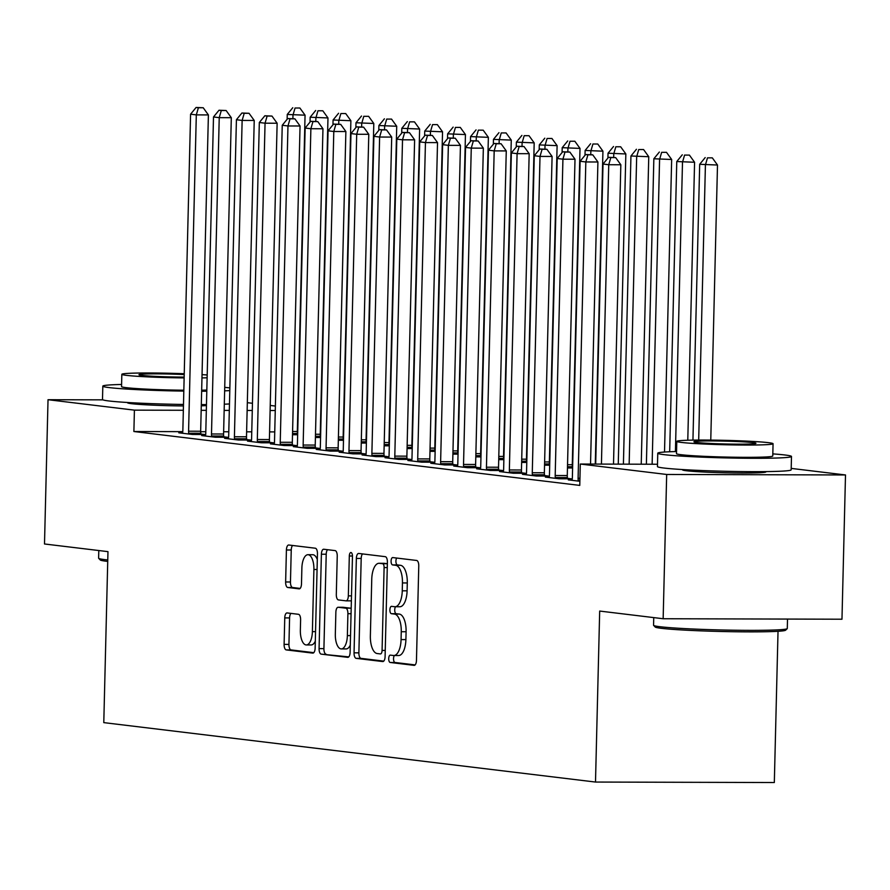 <?xml version="1.0" encoding="UTF-8"?>
<svg xmlns="http://www.w3.org/2000/svg" width="890" height="890" viewBox="0 0 890 890"><rect width="100%" height="100%" fill="white"/><g stroke="black" fill="none" stroke-linecap="round" stroke-linejoin="round"><path stroke-width="1.33" d="M388.707 658.611A3.671 1.58 -89.8 0 0 390.187 662.471L414.084 665.353A5.251 2.247 -89.8 0 0 414.195 665.364A5.251 2.247 -89.8 0 0 416.464 660.38L418.767 565.973A5.251 2.247 -89.8 0 0 416.642 560.466L392.757 557.574A3.671 1.58 -89.8 0 0 392.668 557.574A3.671 1.58 -89.8 0 0 391.088 561.056A3.671 1.58 -89.8 0 0 392.568 564.916L395.661 565.295A16.81 7.209 -89.8 0 1 402.447 582.939L402.258 590.815A16.81 7.209 -89.8 0 1 395.015 606.746A16.81 7.209 -89.8 0 1 394.648 606.724L391.555 606.346A3.671 1.58 -89.8 0 0 391.478 606.346A3.671 1.58 -89.8 0 0 389.898 609.828A3.671 1.58 -89.8 0 0 391.378 613.688L394.47 614.067A16.81 7.209 -89.8 0 1 401.257 631.722L401.067 639.587A16.81 7.209 -89.8 0 1 393.825 655.518A16.81 7.209 -89.8 0 1 393.458 655.496L390.365 655.129A3.671 1.58 -89.8 0 0 390.287 655.118A3.671 1.58 -89.8 0 0 388.707 658.611M394.415 655.518A3.671 1.58 -89.8 0 0 393.536 658.622A3.671 1.58 -89.8 0 0 395.026 662.483L415.118 664.908M396.729 558.052A3.671 1.58 -89.8 0 0 395.916 561.067A3.671 1.58 -89.8 0 0 397.407 564.928L400.5 565.306L395.661 565.295M395.605 606.746A3.671 1.58 -89.8 0 0 394.726 609.839A3.671 1.58 -89.8 0 0 396.217 613.711L399.31 614.078L394.47 614.067M206.447 405.573A41.73 1.902 -178.6 0 1 201.285 405.807M183.451 405.94A41.73 1.902 -178.6 0 1 131.587 403.693A41.73 1.902 -178.6 0 1 127.57 402.781A41.73 1.902 -178.6 0 1 127.993 402.525M765.545 471.6A41.73 1.902 -178.6 0 1 765.956 471.889A41.73 1.902 -178.6 0 1 733.371 472.946A41.73 1.902 -178.6 0 1 686.535 470.766A41.73 1.902 -178.6 0 1 682.519 469.842A41.73 1.902 -178.6 0 1 682.942 469.586M287.125 612.932A5.251 2.247 -89.8 0 0 287.014 612.921A5.251 2.247 -89.8 0 0 284.756 617.905L284.11 644.382A5.251 2.247 -89.8 0 0 286.224 649.9L312.768 653.115A5.251 2.247 -89.8 0 0 312.88 653.115A5.251 2.247 -89.8 0 0 315.138 648.143L317.452 553.736A5.251 2.247 -89.8 0 0 315.327 548.218L288.794 545.014A5.251 2.247 -89.8 0 0 288.672 545.003A5.251 2.247 -89.8 0 0 286.413 549.987L285.634 581.971A5.251 2.247 -89.8 0 0 287.748 587.489L299.107 588.869A5.251 2.247 -89.8 0 0 299.218 588.869A5.251 2.247 -89.8 0 0 301.488 583.896L301.877 568.031A14.051 6.03 -89.8 0 1 307.929 554.704A14.051 6.03 -89.8 0 1 313.903 569.478L312.39 631.633A14.051 6.03 -89.8 0 1 306.338 644.95A14.051 6.03 -89.8 0 1 300.353 630.176L300.609 619.818A5.251 2.247 -89.8 0 0 298.484 614.3L287.125 612.932M182.773 431.65L133.889 431.517L579.768 485.406L580.291 464.035L657.499 464.246M133.889 431.517L134.412 410.145L48.027 399.71L102.928 399.855M791.199 468.396L845.5 474.96L841.973 619.218L663.15 618.739L599.682 611.063L595.499 782.054L103.785 722.624L107.968 551.644L44.5 543.979L48.027 399.71M663.15 618.739L666.677 474.47L580.291 464.035M354.053 652.837A5.251 2.247 -89.8 0 0 356.167 658.355L382.711 661.559A5.251 2.247 -89.8 0 0 382.822 661.57A5.251 2.247 -89.8 0 0 385.092 656.586L387.395 562.191A5.251 2.247 -89.8 0 0 385.27 556.673L358.737 553.458A5.251 2.247 -89.8 0 0 358.626 553.458A5.251 2.247 -89.8 0 0 356.356 558.431L354.053 652.837L358.881 652.848A5.251 2.247 -89.8 0 0 361.006 658.366L383.746 661.114M347.734 657.343L321.201 654.128A5.251 2.247 -89.8 0 1 319.076 648.61L321.39 554.214A5.251 2.247 -89.8 0 1 323.649 549.23A5.251 2.247 -89.8 0 1 323.76 549.241L335.118 550.61A5.251 2.247 -89.8 0 1 337.243 556.128L336.309 594.409A5.251 2.247 -89.8 0 0 338.423 599.927L345.965 600.839A5.251 2.247 -89.8 0 0 346.077 600.85A5.251 2.247 -89.8 0 0 348.335 595.866L349.314 556.005A3.671 1.58 -89.8 0 1 350.894 552.523A3.671 1.58 -89.8 0 1 352.462 556.384L350.115 652.37A5.251 2.247 -89.8 0 1 347.857 657.343A5.251 2.247 -89.8 0 1 347.734 657.343L347.968 657.343M595.499 782.054L774.322 782.533L778.027 631.288M205.49 435.588L201.696 435.577L215.436 437.235L227.517 437.268L223.813 436.823M315.416 437.502L320.567 437.524L320.356 436.278A5.351 2.292 90.2 0 1 320.244 434.264L327.976 117.947L310.165 117.224L310.043 122.064M251.314 441.128L247.52 441.117L261.26 442.775L273.352 442.808L269.637 442.363M361.24 443.042L366.391 443.064M297.138 446.658L293.344 446.647L307.095 448.315L319.176 448.349L315.461 447.893M407.064 448.582L412.215 448.593M342.962 452.198L339.168 452.187L352.918 453.856L365 453.878L361.284 453.433M452.888 454.123L458.05 454.134M388.785 457.738L384.992 457.727L398.742 459.385L410.824 459.418L407.119 458.973M498.723 459.663L503.874 459.674L503.662 458.439A5.351 2.292 90.2 0 1 503.551 456.414L511.272 140.097L493.461 139.374L493.349 144.224M434.62 463.278L430.816 463.267L444.566 464.925L456.648 464.958L452.943 464.513M544.547 465.192L549.697 465.214L549.486 463.968A5.351 2.292 90.2 0 1 549.375 461.955L557.107 145.637L539.296 144.914L539.173 149.754M480.444 468.808L476.639 468.808L490.39 470.465L502.472 470.499L498.767 470.053M526.268 474.348L522.475 474.337L536.214 476.005L548.307 476.039L544.591 475.583M579.868 481.279L568.298 479.877L572.092 479.888M274.743 431.906L269.592 431.884M251.77 431.839L246.608 431.828M228.786 431.772L223.635 431.761M205.801 431.717L200.662 431.706M549.186 477.118L545.381 477.107L559.131 478.776L571.213 478.809L567.509 478.353M503.351 471.578L499.557 471.567L513.308 473.235L525.389 473.269L521.685 472.812M567.453 467.962L572.604 467.984L572.404 466.738A5.351 2.292 90.2 0 1 572.281 464.725L580.013 148.407L562.202 147.684L562.091 152.524M457.527 466.049L453.733 466.037L467.484 467.695L479.565 467.728L475.85 467.283M521.629 462.433L526.78 462.444L526.58 461.198A5.351 2.292 90.2 0 1 526.457 459.184L534.189 142.867L516.378 142.144L516.256 146.984M411.703 460.508L407.909 460.497L421.649 462.155L433.742 462.188L430.026 461.743M475.805 456.893L480.956 456.904L480.745 455.669A5.351 2.292 90.2 0 1 480.633 453.655L488.365 137.338L470.554 136.604L470.432 141.454M365.879 454.968L362.085 454.957L375.825 456.615L387.907 456.648L384.202 456.203M429.981 451.352L435.132 451.364M320.055 449.428L316.25 449.417L330.001 451.085L342.083 451.119L338.378 450.663M384.157 445.812L389.308 445.823M274.231 443.888L270.427 443.876L284.177 445.545L296.259 445.579L292.554 445.122M338.334 440.272L343.484 440.294M228.396 438.358L224.603 438.347L238.353 440.005L250.435 440.038L246.73 439.593M292.499 434.743L297.649 434.754L297.449 433.508A5.351 2.292 90.2 0 1 297.327 431.494L305.059 115.177L287.248 114.454L287.136 119.293M182.572 432.818L178.779 432.807L192.529 434.465L204.611 434.498L200.895 434.053M275.266 410.524L270.115 410.512M252.282 410.468L247.131 410.457M229.309 410.401L224.158 410.39M206.324 410.346L201.173 410.323M183.351 410.279L134.412 410.145M247.331 402.669L252.46 403.292M270.237 405.44L275.377 406.051M845.5 474.96L666.677 474.47M398.297 655.507A16.81 7.209 -89.8 0 0 398.653 655.529A16.81 7.209 -89.8 0 0 405.896 639.598L401.067 639.587M399.31 614.078A16.81 7.209 -89.8 0 1 406.096 631.733L405.896 639.598M399.488 606.735A16.81 7.209 -89.8 0 0 399.855 606.758A16.81 7.209 -89.8 0 0 407.097 590.827L402.258 590.815M400.5 565.306A16.81 7.209 -89.8 0 1 407.286 582.961L407.097 590.827M362.53 553.925A5.251 2.247 -89.8 0 0 361.195 558.453L358.881 652.848M380.419 653.928A3.671 1.58 -89.8 0 0 380.497 653.928A3.671 1.58 -89.8 0 0 382.077 650.445L384.102 567.575A3.671 1.58 -89.8 0 0 382.622 563.715L379.363 563.314A16.81 7.209 -89.8 0 0 378.995 563.292A16.81 7.209 -89.8 0 0 371.753 579.234L370.362 635.872A16.81 7.209 -89.8 0 0 377.16 653.527L380.419 653.928M383.468 563.326A16.81 7.209 -89.8 0 1 383.824 563.314A16.81 7.209 -89.8 0 1 384.191 563.337L387.361 563.715L382.622 563.715M348.769 656.887L321.201 654.128M327.565 549.697A5.251 2.247 -89.8 0 0 326.218 554.225L323.916 648.632A5.251 2.247 -89.8 0 0 326.029 654.139M346.188 600.839L350.793 600.85A5.251 2.247 -89.8 0 0 350.905 600.861A5.251 2.247 -89.8 0 0 351.372 600.75M335.33 634.136A14.051 6.03 -89.8 0 0 341.315 648.921A14.051 6.03 -89.8 0 0 347.367 635.594L347.901 613.7A5.251 2.247 -89.8 0 0 345.776 608.181L338.245 607.269A5.251 2.247 -89.8 0 0 338.133 607.269A5.251 2.247 -89.8 0 0 335.864 612.242L335.33 634.136M341.315 648.921L346.143 648.932A14.051 6.03 -89.8 0 0 350.293 645.105M351.183 608.437A5.251 2.247 -89.8 0 0 350.616 608.193L345.776 608.181M342.85 607.28A5.251 2.247 -89.8 0 1 342.962 607.28A5.251 2.247 -89.8 0 1 343.084 607.28L350.616 608.193M306.338 644.95L311.166 644.961A14.051 6.03 -89.8 0 0 315.316 641.145M317.307 559.587A14.051 6.03 -89.8 0 0 312.757 554.715L307.929 554.704M292.588 545.47A5.251 2.247 -89.8 0 0 291.241 549.998L290.463 581.993A5.251 2.247 -89.8 0 0 292.588 587.5L300.141 588.423M290.93 613.388A5.251 2.247 -89.8 0 0 289.584 617.916L288.939 644.404A5.251 2.247 -89.8 0 0 291.063 649.923L313.803 652.67M710.765 440.094L717.496 165.028L699.685 164.294L692.943 440.116M698.683 440.061L705.414 164.995L707.483 157.841L712.323 157.864L707.483 157.841M699.685 164.294L705.192 157.575M712.323 157.864L717.496 165.028M613.51 464.124L620.831 164.761L608.749 164.728L601.429 464.091M610.818 157.586L615.658 157.597L608.526 157.308L610.818 157.586L608.749 164.728L603.019 164.038L595.688 464.068M620.831 164.761L615.658 157.597M608.526 157.308L603.019 164.038M687.781 440.239L694.578 162.258L676.767 161.535L669.681 451.753M675.421 451.564L682.497 162.225L684.577 155.083L689.405 155.094L684.577 155.083M676.767 161.535L682.285 154.804M689.405 155.094L694.578 162.258M664.519 452.031L671.661 159.488L653.85 158.765L646.385 464.213M652.136 464.224L659.579 159.455L661.659 152.312L666.488 152.323L661.659 152.312M653.85 158.765L659.368 152.034M666.488 152.323L671.661 159.488M590.537 464.057L597.913 161.991L585.831 161.958L578.1 478.275A5.351 2.292 -89.8 0 0 578.222 480.289L578.333 481.09M587.912 154.816L592.74 154.827L585.62 154.537L587.912 154.816L585.831 161.958L580.102 161.268L572.37 477.585A5.351 2.292 -89.8 0 1 572.159 479.554L572.003 480.322M597.913 161.991L592.74 154.827M585.62 154.537L580.102 161.268M555.193 475.505L567.275 475.538L575.007 159.221L562.925 159.188L555.193 475.505A5.351 2.292 -89.8 0 0 555.304 477.518L555.427 478.319M564.994 152.045L569.834 152.056L562.702 151.767L564.994 152.045L562.925 159.188L557.196 158.498L549.464 474.815A5.351 2.292 -89.8 0 1 549.241 476.795L549.097 477.563M567.275 475.538A5.351 2.292 -89.8 0 0 567.386 477.552L567.564 478.798M575.007 159.221L569.834 152.056M562.702 151.767L557.196 158.498M787.216 628.663L785.57 630.22A65.27 2.982 -178.6 0 1 733.215 631.722A65.27 2.982 -178.6 0 1 661.426 628.329A65.27 2.982 -178.6 0 1 655.196 627.027L653.627 625.392A66.883 3.059 1.4 0 0 660.013 626.727A66.883 3.059 1.4 0 0 733.571 630.209A66.883 3.059 1.4 0 0 787.216 628.663A66.883 3.059 1.4 0 0 787.283 628.518L787.517 619.073M653.75 617.604L653.56 625.247A66.883 3.059 1.4 0 0 653.627 625.392M676.545 451.541A66.883 3.059 1.4 0 0 657.766 453.199A66.883 3.059 1.4 0 0 664.218 454.668A66.883 3.059 1.4 0 0 739.267 458.172A66.883 3.059 1.4 0 0 791.488 456.47A66.883 3.059 1.4 0 0 785.047 455.001A66.883 3.059 1.4 0 0 772.82 453.889M657.766 453.199L657.443 466.56A66.883 3.059 1.4 0 0 663.884 468.029A66.883 3.059 1.4 0 0 738.945 471.533A66.883 3.059 1.4 0 0 791.165 469.831L791.488 456.47M773.065 443.721L772.765 456.014A48.149 2.203 -178.6 0 1 735.173 457.238A48.149 2.203 -178.6 0 1 681.128 454.712A48.149 2.203 -178.6 0 1 676.489 453.655L676.789 441.373A48.149 2.203 1.4 0 0 681.428 442.43A48.149 2.203 1.4 0 0 735.474 444.955A48.149 2.203 1.4 0 0 773.065 443.721A48.149 2.203 1.4 0 0 768.426 442.664A48.149 2.203 1.4 0 0 714.392 440.138A48.149 2.203 1.4 0 0 676.789 441.373M696.892 442.475A31.028 1.413 1.4 0 0 731.725 444.099A31.028 1.413 1.4 0 0 755.955 443.309A31.028 1.413 1.4 0 0 752.962 442.619A31.028 1.413 1.4 0 0 718.141 440.995A31.028 1.413 1.4 0 0 693.911 441.785A31.028 1.413 1.4 0 0 696.892 442.475M107.735 561.412A65.27 2.982 -178.6 0 1 106.466 561.267A65.27 2.982 -178.6 0 1 100.247 559.966L98.679 558.33A66.883 3.059 1.4 0 0 105.064 559.654A66.883 3.059 1.4 0 0 107.768 559.955M98.801 550.532L98.612 558.186A66.883 3.059 1.4 0 0 98.679 558.33M229.854 387.907A66.883 3.059 1.4 0 0 224.714 387.373M121.596 384.469A66.883 3.059 1.4 0 0 102.817 386.138A66.883 3.059 1.4 0 0 109.27 387.606A66.883 3.059 1.4 0 0 183.818 391.099M102.817 386.138L102.495 399.499A66.883 3.059 1.4 0 0 108.936 400.967A66.883 3.059 1.4 0 0 183.496 404.461M183.841 390.221A48.149 2.203 -178.6 0 1 126.18 387.651A48.149 2.203 -178.6 0 1 121.541 386.594L121.841 374.301A48.149 2.203 1.4 0 0 126.48 375.358A48.149 2.203 1.4 0 0 184.141 377.927M207.192 374.99A48.149 2.203 1.4 0 0 202.052 374.623M184.241 373.722A48.149 2.203 1.4 0 0 121.841 374.301M184.219 374.568A31.028 1.413 1.4 0 0 138.962 374.723A31.028 1.413 1.4 0 0 141.944 375.402A31.028 1.413 1.4 0 0 184.163 377.093M201.974 377.905A48.149 2.203 1.4 0 0 207.125 377.783M206.825 390.076A48.149 2.203 -178.6 0 1 201.674 390.198M201.318 404.594A66.883 3.059 1.4 0 0 206.469 404.572M224.302 404.205A66.883 3.059 1.4 0 0 229.464 403.938M201.641 391.233A66.883 3.059 1.4 0 0 206.792 391.222M224.636 390.855A66.883 3.059 1.4 0 0 229.798 390.577M641.234 464.202L648.754 156.718L630.943 155.995L623.412 464.146M629.152 464.168L636.673 156.685L638.742 149.542L643.581 149.553L638.742 149.542M630.943 155.995L636.45 149.264M643.581 149.553L648.754 156.718M618.261 464.135L625.837 153.948L608.026 153.225L607.915 158.064M613.677 157.363L613.755 153.914L615.835 146.772L620.664 146.783L615.835 146.772M608.026 153.225L613.544 146.494M620.664 146.783L625.837 153.948M532.276 472.735L544.357 472.768L552.089 156.451L540.008 156.417L532.276 472.735A5.351 2.292 -89.8 0 0 532.398 474.748L532.509 475.549M542.088 149.275L546.916 149.286L539.796 148.997L542.088 149.275L540.008 156.417L534.278 155.728L526.546 472.045A5.351 2.292 -89.8 0 1 526.335 474.025L526.179 474.793M544.357 472.768A5.351 2.292 -89.8 0 0 544.48 474.782L544.658 476.028M552.089 156.451L546.916 149.286M539.796 148.997L534.278 155.728M509.358 469.965L521.451 469.998L529.172 153.681L517.09 153.659L509.358 469.965A5.351 2.292 -89.8 0 0 509.481 471.989L509.592 472.79M519.17 146.505L523.999 146.527L516.879 146.227L519.17 146.505L517.09 153.659L511.361 152.958L503.64 469.275A5.351 2.292 -89.8 0 1 503.417 471.255L503.262 472.023M521.451 469.998A5.351 2.292 -89.8 0 0 521.562 472.023L521.74 473.257M529.172 153.681L523.999 146.527M516.879 146.227L511.361 152.958M595.277 464.068L602.931 151.178L585.119 150.455L584.997 155.294M590.76 154.593L590.849 151.144L592.918 144.002L597.757 144.013L592.918 144.002M585.119 150.455L590.626 143.724M597.757 144.013L602.931 151.178M486.452 467.205L498.534 467.239L506.265 150.922L494.184 150.888L486.452 467.205A5.351 2.292 -89.8 0 0 486.563 469.219L486.685 470.02M496.253 143.735L501.092 143.757L493.961 143.468L496.253 143.735L494.184 150.888L488.454 150.188L480.722 466.505A5.351 2.292 -89.8 0 1 480.511 468.485L480.355 469.253M498.534 467.239A5.351 2.292 -89.8 0 0 498.656 469.253L498.834 470.487M506.265 150.922L501.092 143.757M493.961 143.468L488.454 150.188M567.842 151.823L567.931 148.374L570.012 141.232L574.84 141.243L570.012 141.232M562.202 147.684L567.72 140.954M574.84 141.243L580.013 148.407M463.534 464.435L475.616 464.469L483.348 148.152L471.266 148.118L463.534 464.435A5.351 2.292 -89.8 0 0 463.657 466.449L463.768 467.25M473.347 140.976L478.175 140.987L471.055 140.698L473.347 140.976L471.266 148.118L465.537 147.417L457.805 463.734A5.351 2.292 -89.8 0 1 457.594 465.715L457.438 466.482M475.616 464.469A5.351 2.292 -89.8 0 0 475.738 466.482L475.916 467.717M483.348 148.152L478.175 140.987M471.055 140.698L465.537 147.417M544.936 149.053L545.014 145.604L547.094 138.462L551.933 138.473L547.094 138.462M539.296 144.914L544.802 138.184M551.933 138.473L557.107 145.637M440.628 461.665L452.71 461.699L460.442 145.382L448.36 145.348L440.628 461.665A5.351 2.292 -89.8 0 0 440.739 463.679L440.861 464.48M450.429 138.206L455.268 138.217L448.137 137.928L450.429 138.206L448.36 145.348L442.63 144.658L434.899 460.976A5.351 2.292 -89.8 0 1 434.687 462.945L434.531 463.712M452.71 461.699A5.351 2.292 -89.8 0 0 452.821 463.712L453.01 464.947M460.442 145.382L455.268 138.217M448.137 137.928L442.63 144.658M522.018 146.283L522.107 142.834L524.188 135.692L529.016 135.703L524.188 135.692M516.378 142.144L521.896 135.413M529.016 135.703L534.189 142.867M417.71 458.895L429.792 458.928L437.524 142.611L425.442 142.578L417.71 458.895A5.351 2.292 -89.8 0 0 417.833 460.909L417.944 461.71M427.523 135.436L432.351 135.447L425.231 135.158L427.523 135.436L425.442 142.578L419.713 141.888L411.981 458.205A5.351 2.292 -89.8 0 1 411.77 460.175L411.614 460.942M429.792 458.928A5.351 2.292 -89.8 0 0 429.915 460.942L430.093 462.177M437.524 142.611L432.351 135.447M425.231 135.158L419.713 141.888M499.112 143.513L499.19 140.075L501.27 132.922L506.099 132.944L501.27 132.922M493.461 139.374L498.978 132.655M506.099 132.944L511.272 140.097M394.804 456.125L406.886 456.158L414.618 139.841L402.525 139.808L394.804 456.125A5.351 2.292 -89.8 0 0 394.915 458.139L395.038 458.94M404.605 132.666L409.445 132.677L402.313 132.388L404.605 132.666L402.525 139.808L396.807 139.118L389.075 455.435A5.351 2.292 -89.8 0 1 388.852 457.404L388.707 458.172M406.886 456.158A5.351 2.292 -89.8 0 0 406.997 458.172L407.175 459.407M414.618 139.841L409.445 132.677M402.313 132.388L396.807 139.118M476.195 140.742L476.284 137.305L478.353 130.151L483.192 130.174L478.353 130.151M470.554 136.604L476.061 129.884M483.192 130.174L488.365 137.338M371.887 453.355L383.968 453.388L391.7 137.071L379.618 137.038L371.887 453.355A5.351 2.292 -89.8 0 0 372.009 455.368L372.12 456.17M381.699 129.895L386.527 129.907L379.407 129.617L381.699 129.895L379.618 137.038L373.889 136.348L366.157 452.665A5.351 2.292 -89.8 0 1 365.946 454.634L365.79 455.402M383.968 453.388A5.351 2.292 -89.8 0 0 384.091 455.402L384.269 456.637M391.7 137.071L386.527 129.907M379.407 129.617L373.889 136.348M458.016 454.134L457.838 452.899A5.351 2.292 90.2 0 1 457.716 450.885L465.448 134.568L447.637 133.845L447.525 138.684M453.288 137.972L453.366 134.535L455.446 127.392L460.275 127.403L455.446 127.392M447.637 133.845L453.155 127.114M460.275 127.403L465.448 134.568M348.969 450.585L361.062 450.618L368.783 134.301L356.701 134.268L348.969 450.585A5.351 2.292 -89.8 0 0 349.091 452.598L349.203 453.399M358.781 127.125L363.609 127.137L356.49 126.847L358.781 127.125L356.701 134.268L350.972 133.578L343.251 449.895A5.351 2.292 -89.8 0 1 343.028 451.864L342.873 452.632M361.062 450.618A5.351 2.292 -89.8 0 0 361.173 452.632L361.351 453.878M368.783 134.301L363.609 127.137M356.49 126.847L350.972 133.578M435.099 451.364L434.921 450.129A5.351 2.292 90.2 0 1 434.81 448.115L442.541 131.798L424.73 131.075L424.608 135.914M430.371 135.202L430.46 131.764L432.529 124.622L437.368 124.633L432.529 124.622M424.73 131.075L430.237 124.344M437.368 124.633L442.541 131.798M326.063 447.815L338.144 447.848L345.876 131.531L333.795 131.498L326.063 447.815A5.351 2.292 -89.8 0 0 326.174 449.828L326.296 450.629M335.864 124.355L340.703 124.366L333.572 124.077L335.864 124.355L333.795 131.498L328.065 130.808L320.333 447.125A5.351 2.292 -89.8 0 1 320.122 449.105L319.966 449.873M338.144 447.848A5.351 2.292 -89.8 0 0 338.256 449.862L338.445 451.108M345.876 131.531L340.703 124.366M333.572 124.077L328.065 130.808M412.192 448.593L412.014 447.359A5.351 2.292 90.2 0 1 411.892 445.345L419.624 129.028L401.813 128.305L401.69 133.144M407.453 132.443L407.542 128.994L409.623 121.852L414.451 121.863L409.623 121.852M401.813 128.305L407.331 121.574M414.451 121.863L419.624 129.028M303.145 445.045L315.227 445.078L322.959 128.761L310.877 128.727L303.145 445.045A5.351 2.292 -89.8 0 0 303.268 447.069L303.379 447.859M312.957 121.585L317.786 121.596L310.666 121.307L312.957 121.585L310.877 128.727L305.148 128.038L297.416 444.355A5.351 2.292 -89.8 0 1 297.204 446.335L297.049 447.103M315.227 445.078A5.351 2.292 -89.8 0 0 315.349 447.091L315.527 448.338M322.959 128.761L317.786 121.596M310.666 121.307L305.148 128.038M389.275 445.823L389.097 444.588A5.351 2.292 90.2 0 1 388.986 442.575L396.718 126.258L378.906 125.535L378.784 130.374M384.547 129.673L384.625 126.224L386.705 119.082L391.533 119.093L386.705 119.082M378.906 125.535L384.413 118.804M391.533 119.093L396.718 126.258M280.239 442.286L292.32 442.308L300.052 125.991L287.971 125.968L280.239 442.286A5.351 2.292 -89.8 0 0 280.35 444.299L280.472 445.1M290.04 118.815L294.879 118.837L287.748 118.537L290.04 118.815L287.971 125.968L282.241 125.267L274.509 441.585A5.351 2.292 -89.8 0 1 274.298 443.565L274.142 444.332M292.32 442.308A5.351 2.292 -89.8 0 0 292.432 444.332L292.61 445.567M300.052 125.991L294.879 118.837M287.748 118.537L282.241 125.267M366.368 443.064L366.191 441.818A5.351 2.292 90.2 0 1 366.068 439.805L373.8 123.488L355.989 122.764L355.867 127.604M361.629 126.903L361.718 123.454L363.788 116.312L368.627 116.323L363.788 116.312M355.989 122.764L361.496 116.034M368.627 116.323L373.8 123.488M257.321 439.515L269.403 439.549L277.135 123.232L265.053 123.198L257.321 439.515A5.351 2.292 -89.8 0 0 257.444 441.529L257.555 442.33M267.134 116.045L271.962 116.067L264.842 115.778L267.134 116.045L265.053 123.198L259.324 122.497L251.592 438.815A5.351 2.292 -89.8 0 1 251.381 440.795L251.225 441.562M269.403 439.549A5.351 2.292 -89.8 0 0 269.525 441.562L269.703 442.797M277.135 123.232L271.962 116.067M264.842 115.778L259.324 122.497M343.451 440.294L343.273 439.048A5.351 2.292 90.2 0 1 343.151 437.034L350.882 120.717L333.071 119.994L332.96 124.834M338.723 124.133L338.801 120.684L340.881 113.542L345.709 113.553L340.881 113.542M333.071 119.994L338.589 113.264M345.709 113.553L350.882 120.717M234.415 436.745L246.497 436.779L254.229 120.462L242.136 120.428L234.415 436.745A5.351 2.292 -89.8 0 0 234.526 438.759L234.637 439.56M244.216 113.286L249.044 113.297L241.924 113.008L244.216 113.286L242.136 120.428L236.417 119.727L228.686 436.044A5.351 2.292 -89.8 0 1 228.463 438.025L228.307 438.792M246.497 436.779A5.351 2.292 -89.8 0 0 246.608 438.792L246.786 440.027M254.229 120.462L249.044 113.297M241.924 113.008L236.417 119.727M315.805 121.363L315.894 117.914L317.964 110.772L322.803 110.783L317.964 110.772M310.165 117.224L315.672 110.493M322.803 110.783L327.976 117.947M211.497 433.975L223.579 434.009L231.311 117.691L219.229 117.658L211.497 433.975A5.351 2.292 -89.8 0 0 211.609 435.989L211.731 436.79M221.298 110.516L226.138 110.527L219.007 110.238L221.298 110.516L219.229 117.658L213.5 116.968L205.768 433.285A5.351 2.292 -89.8 0 1 205.557 435.255L205.401 436.022M223.579 434.009A5.351 2.292 -89.8 0 0 223.702 436.022L223.88 437.257M231.311 117.691L226.138 110.527M219.007 110.238L213.5 116.968M292.899 118.593L292.977 115.144L295.057 108.002L299.886 108.013L295.057 108.002M287.248 114.454L292.766 107.723M299.886 108.013L305.059 115.177M188.58 431.205L200.662 431.238L208.393 114.921L196.312 114.888L188.58 431.205A5.351 2.292 -89.8 0 0 188.702 433.219L188.814 434.02M198.392 107.746L203.22 107.757L196.1 107.468L198.392 107.746L196.312 114.888L190.582 114.198L182.851 430.515A5.351 2.292 -89.8 0 1 182.639 432.484L182.483 433.252M200.662 431.238A5.351 2.292 -89.8 0 0 200.784 433.252L200.962 434.487M208.393 114.921L203.22 107.757M196.1 107.468L190.582 114.198M395.026 662.483L390.187 662.471M397.407 564.928L392.568 564.916M396.217 613.711L391.378 613.688M406.096 631.733L401.257 631.722M407.286 582.961L402.447 582.939M361.195 558.453L356.356 558.431M361.006 658.366L356.167 658.355M385.236 650.445L382.077 650.445M387.261 567.586L384.102 567.575M384.191 563.337L379.363 563.314M323.916 648.632L319.076 648.61M326.218 554.225L321.39 554.214M351.494 595.877L348.335 595.866M352.462 556.016L349.314 556.005M350.526 635.605L347.367 635.594M351.06 613.711L347.901 613.7M343.084 607.28L338.245 607.269M315.55 631.644L312.39 631.633M317.062 569.489L313.903 569.478M292.588 587.5L287.748 587.489M290.463 581.993L285.634 581.971M291.241 549.998L286.413 549.987M291.063 649.923L286.224 649.9M288.939 644.404L284.11 644.382M289.584 617.916L284.756 617.905M578.1 478.275L579.946 478.286M578.222 480.289L579.891 480.3M555.304 477.518L567.386 477.552M532.398 474.748L544.48 474.782M509.481 471.989L521.562 472.023M486.563 469.219L498.656 469.253M572.404 466.738L567.486 466.727M572.281 464.725L567.542 464.714M463.657 466.449L475.738 466.482M549.486 463.968L544.58 463.957M549.375 461.955L544.624 461.943M440.739 463.679L452.821 463.712M526.58 461.198L521.662 461.187M526.457 459.184L521.707 459.173M417.833 460.909L429.915 460.942M503.662 458.439L498.745 458.417M503.551 456.414L498.801 456.403M394.915 458.139L406.997 458.172M480.745 455.669L475.839 455.647M480.633 453.655L475.883 453.633M372.009 455.368L384.091 455.402M457.838 452.899L452.921 452.888M457.716 450.885L452.977 450.874M349.091 452.598L361.173 452.632M434.921 450.129L430.015 450.118M434.81 448.115L430.059 448.104M326.174 449.828L338.256 449.862M412.014 447.359L407.097 447.347M411.892 445.345L407.142 445.334M303.268 447.069L315.349 447.091M389.097 444.588L384.18 444.577M388.986 442.575L384.235 442.564M280.35 444.299L292.432 444.332M366.191 441.818L361.273 441.807M366.068 439.805L361.318 439.793M257.444 441.529L269.525 441.562M343.273 439.048L338.356 439.037M343.151 437.034L338.411 437.023M234.526 438.759L246.608 438.792M320.356 436.278L315.449 436.267M320.244 434.264L315.494 434.253M211.609 435.989L223.702 436.022M297.449 433.508L292.532 433.497M297.327 431.494L292.588 431.483M188.702 433.219L200.784 433.252M398.653 655.529L393.825 655.518M399.855 606.758L395.015 606.746M383.824 563.314L378.995 563.292M350.905 600.861L346.077 600.85M342.962 607.28L338.133 607.269M687.87 469.864L687.848 470.91M760.616 471.644L760.583 472.69M132.922 402.803L132.899 403.849M205.668 404.583L205.635 405.618"/></g></svg>
